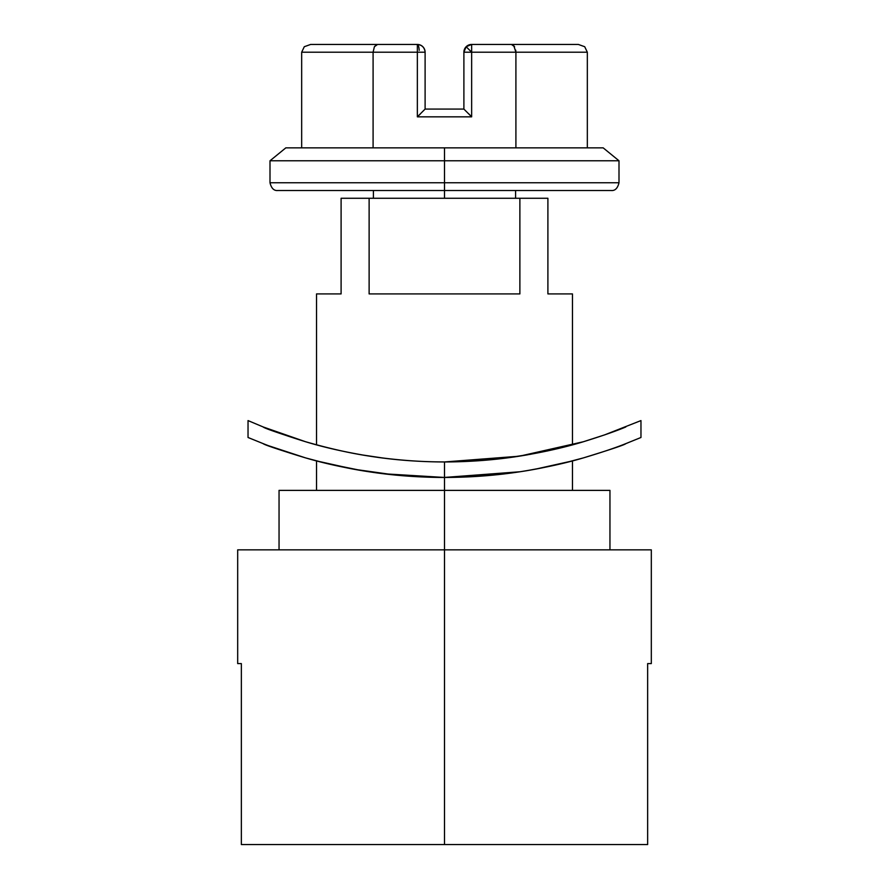 <?xml version="1.0" encoding="UTF-8"?>
<svg xmlns="http://www.w3.org/2000/svg" width="889" height="889" viewBox="0 0 889 889"><rect width="100%" height="100%" fill="white"/><g stroke="black" fill="none" stroke-linecap="round" stroke-linejoin="round"><path stroke-width="1.33" d="M493.628 475.059L505.13 473.781L493.562 475.059L444.5 477.46L444.5 549.846L651.315 549.846L444.5 549.846L444.5 844.55L647.648 844.55L647.648 663.594L651.315 663.594L651.315 549.846L237.685 549.846L444.5 549.846L444.5 490.384L279.046 490.384L279.046 549.846M527.433 470.57L534.967 469.259L527.399 470.57M572.46 490.384L572.46 460.902L534.967 469.259L562.693 463.369L583.373 457.902C611.032 449.412 625.178 444.656 625.834 443.622L640.969 437.488L625.834 443.622C616.044 447.6 601.897 452.368 583.373 457.902C565.093 463.325 543.99 467.936 520.076 471.748C539.256 468.914 560.359 464.291 583.373 457.902M560.992 447.845L583.373 441.744L520.109 456.046C494.384 459.98 469.181 461.947 444.5 461.947L444.5 490.384L609.954 490.384L279.046 490.384M647.648 844.55L444.5 844.55L647.648 844.55L647.648 663.594C652.582 663.594 652.582 663.594 647.648 663.594M505.252 458.135L520.254 456.024M520.421 456.001L527.499 454.824M640.969 437.488L640.969 420.586L604.564 434.91L583.373 441.744C565.104 447.345 544.012 452.112 520.109 456.046C495.851 459.913 470.648 461.88 444.5 461.947C418.33 461.88 393.105 459.913 368.824 456.035C344.876 452.09 323.763 447.311 305.472 441.7C287.003 435.977 272.89 431.054 263.144 426.942L274.712 431.421M444.211 477.46L520.076 471.748C495.829 475.493 470.637 477.393 444.5 477.46L444.5 461.947C419.797 461.947 394.572 459.98 368.824 456.035C349.61 453.101 328.486 448.312 305.472 441.7C277.879 432.921 263.766 427.998 263.144 426.942L248.031 420.586L248.031 437.488L263.1 443.6C263.866 444.667 277.979 449.412 305.438 457.846C328.508 464.258 349.633 468.892 368.835 471.737C394.583 475.548 419.808 477.46 444.5 477.46L383.937 473.781M627.945 442.8L625.834 443.622M543.101 467.647L527.488 470.559M584.706 46.717L587.329 52.207L587.329 147.852L587.329 52.207L584.706 46.717L578.372 44.45L471.648 44.45L466.158 46.717L471.648 52.207L471.648 44.45L471.648 116.837L417.352 116.837L417.352 52.207L373.091 52.207L373.091 147.852L373.091 52.207L301.671 52.207L301.671 147.852L301.671 52.195M444.5 190.513L611.243 190.513L444.5 190.513L444.5 198.269L444.5 182.756L444.5 190.513L277.757 190.513L444.5 190.513M603.164 147.852L444.5 147.852L603.164 147.852L619 160.776L444.5 160.776L619 160.776L619 182.756L444.5 182.756L619 182.756C617.644 188.29 615.055 190.868 611.243 190.513M444.5 160.776L444.5 182.756L444.5 147.852L444.5 160.776L270 160.776L444.5 160.776M519.876 293.915L369.124 293.915L369.124 198.269L341.098 198.269L341.098 293.915L316.54 293.915L341.098 293.915L341.098 198.269L519.876 198.269L519.876 293.915L519.876 198.269L369.124 198.269L369.124 293.915L519.876 293.915M445.311 461.947L446.189 461.947M505.141 458.146L530.644 454.268M568.06 446.034L562.681 447.4L572.46 444.844L572.46 293.915L547.902 293.915L547.902 198.269L519.876 198.269L547.902 198.269L547.902 293.915L572.46 293.915M511.242 457.335L505.163 458.146M241.352 844.55L444.5 844.55L444.5 549.846L237.685 549.846L237.685 663.594L241.352 663.594L241.352 844.55L444.5 844.55L241.352 844.55L241.352 663.594C236.418 663.594 236.418 663.594 241.352 663.594M444.544 461.947L518.998 456.224M604.831 434.821L625.556 427.064M625.823 426.964C616.044 431.087 601.897 436.01 583.373 441.744M547.157 451.012L562.681 447.4M444.167 461.947L443.367 461.947M443.322 461.947L442.655 461.947M361.556 454.835L383.815 458.146M513.709 45.483L515.909 52.207L587.329 52.207L515.909 52.207L515.909 147.852L515.909 52.207L463.891 52.207L463.891 109.08L425.109 109.08L422.842 111.347L425.109 109.08L425.109 52.207C424.62 47.528 422.031 44.939 417.352 44.45L310.628 44.45L304.294 46.717L310.628 44.45L377.558 44.45L374.402 46.717L373.091 52.195M285.836 147.852L444.5 147.852L285.836 147.852L270 160.776L270 182.756L444.5 182.756L270 182.756C271.356 188.29 273.945 190.868 277.757 190.513M304.294 46.717L301.671 52.207L417.352 52.207L417.352 44.45A7.757 7.757 0 0 1 425.109 52.207L425.109 109.08L463.891 109.08L466.158 111.347L463.891 109.08L463.891 52.207L515.909 52.207L515.742 50.162M377.558 44.45L417.352 44.45A7.757 1.889 -90 0 1 419.197 50.351M376.436 44.717L374.402 46.717M417.352 44.45L417.352 52.207L425.109 52.207L417.352 52.207L417.352 116.837L420.397 113.914M514.598 46.717L511.442 44.45L578.406 44.45M422.842 111.347L417.352 116.837L471.648 116.837L468.725 113.792M511.442 44.45L471.648 44.45A7.757 7.757 0 0 0 466.158 46.717L463.891 52.207A7.757 7.757 0 0 1 466.158 46.717L471.648 52.207L471.648 116.837L466.158 111.347M263.155 426.953L305.505 441.711M368.768 456.035L383.726 458.124M444.5 477.46C418.33 477.393 393.105 475.493 368.835 471.737C344.865 467.914 323.74 463.28 305.438 457.846L267.367 445.333M443.344 477.46L395.449 475.059L383.826 473.77M361.579 470.57L326.03 463.302M305.649 457.913L326.307 463.369L361.534 470.559M534.578 469.325L562.615 463.391M305.438 457.846C286.969 452.312 272.856 447.567 263.1 443.6L248.031 437.488M316.54 490.384L316.54 460.902L354.411 469.325M562.67 463.38L534.967 469.259M326.352 463.38L354.055 469.259L395.449 475.059M609.954 490.384L609.954 549.846M515.587 190.513L515.587 198.269M316.54 293.915L316.54 444.844M373.413 190.513L373.413 198.269"/></g></svg>
